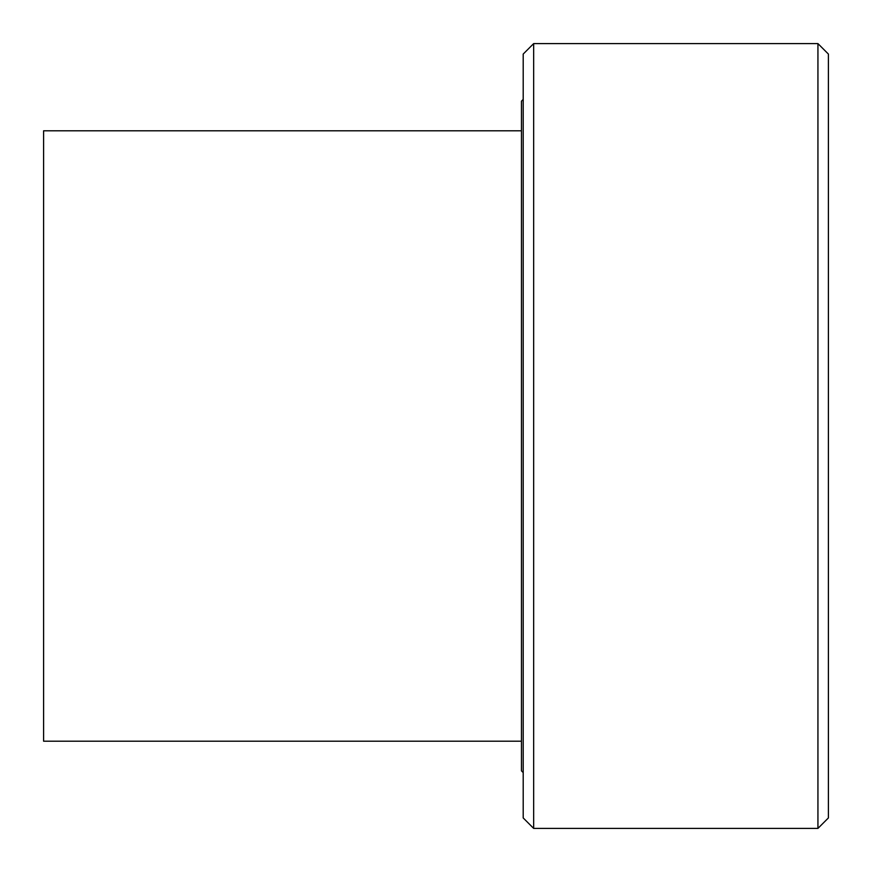 <?xml version="1.0" encoding="UTF-8"?>
<svg xmlns="http://www.w3.org/2000/svg" width="872" height="872" viewBox="0 0 872 872"><rect width="100%" height="100%" fill="white"/><g stroke="black" fill="none" stroke-linecap="round" stroke-linejoin="round"><path stroke-width="1.31" d="M521.456 130.8L43.6 130.8L43.6 741.2L521.456 741.2M523.2 99.408L521.456 101.152L521.456 770.848L523.2 772.592M523.2 436L523.2 817.936L533.664 828.4L533.664 43.6L523.2 54.064L523.2 436M817.936 43.6L828.4 54.064L828.4 817.936L817.936 828.4L817.936 43.6L533.664 43.6M817.936 828.4L533.664 828.4"/></g></svg>
